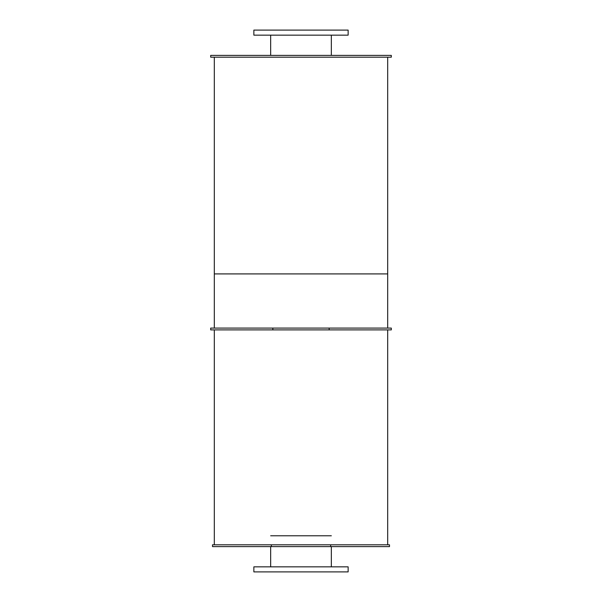<?xml version="1.0" encoding="UTF-8"?>
<svg xmlns="http://www.w3.org/2000/svg" width="602" height="602" viewBox="0 0 602 602"><rect width="100%" height="100%" fill="white"/><g stroke="black" fill="none" stroke-linecap="round" stroke-linejoin="round"><path stroke-width="0.9" d="M331.341 35.157L331.341 55.384M253.863 35.157L348.137 35.157L348.137 30.1L253.863 30.1L253.863 35.157M331.341 546.616L331.341 566.843M270.659 535.78L331.341 535.78M253.863 571.9L348.137 571.9L348.137 566.843L253.863 566.843L253.863 571.9M210.7 57.19L391.3 57.19L391.3 55.384L210.7 55.384L210.7 57.19M272.849 328.09L210.7 328.09L210.7 329.896L272.849 329.896L272.849 328.09L391.3 328.09L391.3 329.896L329.151 329.896L329.151 328.09M272.849 329.896L329.151 329.896M271.359 544.81L212.506 544.81L212.506 546.616L271.359 546.616L271.359 544.81L389.494 544.81L389.494 546.616L330.641 546.616L330.641 544.81M271.359 546.616L330.641 546.616M214.312 328.09L214.312 57.19L214.312 273.91L387.688 273.91L387.688 57.19L387.688 328.09M270.659 35.157L270.659 55.384M270.659 546.616L270.659 566.843M214.312 329.896L214.312 544.81M387.688 329.896L387.688 544.81"/></g></svg>
